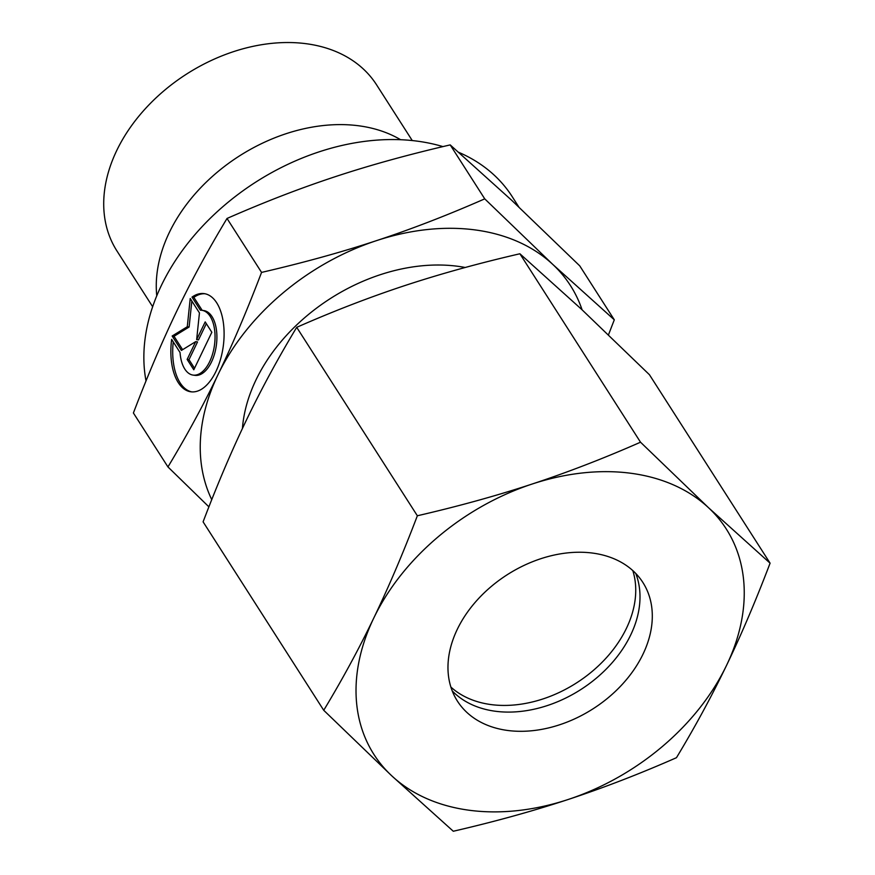 <?xml version="1.0" encoding="UTF-8"?>
<svg xmlns="http://www.w3.org/2000/svg" width="875" height="875" viewBox="0 0 875 875"><rect width="100%" height="100%" fill="white"/><g stroke="black" fill="none" stroke-linecap="round" stroke-linejoin="round"><path stroke-width="1.31" d="M152.666 306.742L116.955 250.972A154.109 111.442 -32.6 0 1 145.48 108.555A154.109 111.442 -32.6 0 1 306.491 43.75A154.109 111.442 -32.6 0 1 376.545 84.787L412.256 140.558M156.767 295.816A154.109 111.442 -32.6 0 1 359.034 125.825A154.109 111.442 -32.6 0 1 400.608 139.716M146.016 380.931A208.053 150.445 -32.6 0 1 220.916 208.381A208.053 150.445 -32.6 0 1 417.594 141.192A208.053 150.445 -32.6 0 1 442.947 146.606M484.739 198.855C447.169 215.348 411.042 229.283 376.37 240.68A209.158 151.244 -32.6 0 1 475.42 229.961A209.158 151.244 -32.6 0 1 552.738 264.381L484.739 198.855L450.198 144.9L511.744 200.342L579.753 265.869L614.294 319.812L552.738 264.381A209.158 151.244 -32.6 0 1 582.094 309.816M211.75 499.647A209.158 151.244 -32.6 0 1 217.984 374.719A209.158 151.244 -32.6 0 1 376.37 240.68C341.742 252.131 303.472 262.708 261.559 272.409C247.056 310.439 232.531 344.542 217.984 374.719C203.459 404.95 186.78 435.684 167.945 466.933L133.405 412.989C147.897 374.959 162.433 340.856 176.98 310.68C191.505 280.448 208.184 249.714 227.019 218.466C264.589 201.972 300.705 188.037 335.377 176.641C370.016 165.189 408.286 154.613 450.198 144.9M192.008 297.117A49.536 26.031 97.7 0 1 204.083 293.606A49.536 26.031 97.7 0 1 224.098 334.95A49.536 26.031 97.7 0 1 202.945 388.281A49.536 26.031 97.7 0 1 190.881 391.792A49.536 26.031 97.7 0 1 171.664 339.412L180.042 352.516A32.692 17.183 -82.3 0 0 193.123 375.102A32.692 17.183 -82.3 0 0 214.911 332.883A32.692 17.183 -82.3 0 0 201.83 310.297A32.692 17.183 -82.3 0 0 200.397 310.22L192.008 297.117L193.867 297.369L202.18 310.341M201.83 310.297L203.689 310.548A32.692 17.183 97.7 0 1 216.77 333.134A32.692 17.183 97.7 0 1 194.983 375.353L193.123 375.102M205.002 293.759A49.536 26.031 -82.3 0 0 193.867 297.369M172.167 336.011L187.272 326.747L190.225 298.506L199.445 312.922L196.645 339.653L205.198 321.902L211.838 332.27L193.791 369.775L187.141 359.406L195.683 341.655L181.398 350.427L172.167 336.011L174.027 336.262L182.613 349.672M195.683 341.655L197.542 341.895L189 359.658L194.513 368.266M187.141 359.406L189 359.658M206.325 323.663L198.505 339.905L196.645 339.653M191.844 301.044L189.12 326.998L174.027 336.262M187.272 326.747L189.12 326.998M173.25 341.884A49.536 26.031 -82.3 0 0 191.811 391.891M608.486 334.819L614.294 319.812M167.945 466.933L208.906 506.855M261.559 272.409L227.019 218.466M458.686 152.316A208.053 150.445 -32.6 0 1 512.17 196.591L518.82 206.97M632.822 570.598A110.086 79.603 -32.6 0 1 598.577 665.722A110.086 79.603 -32.6 0 1 490.897 704.561A110.086 79.603 -32.6 0 1 450.887 687.072M635.742 573.42A110.086 79.603 -32.6 0 1 604.8 670.491A110.086 79.603 -32.6 0 1 495.163 711.222A110.086 79.603 -32.6 0 1 452.233 690.9M592.812 553.109A110.086 79.603 -32.6 0 1 642.852 582.422A110.086 79.603 -32.6 0 1 622.475 684.141A110.086 79.603 -32.6 0 1 507.467 730.439A110.086 79.603 -32.6 0 1 457.428 701.127A110.086 79.603 -32.6 0 1 477.805 599.397A110.086 79.603 -32.6 0 1 592.812 553.109M469.066 810.228A209.158 151.244 -32.6 0 1 391.738 775.808L453.294 831.25C494.32 821.778 532.602 811.202 568.105 799.509C603.597 787.806 639.723 773.861 676.462 757.695C694.925 727.147 711.605 696.402 726.502 665.47C741.388 634.517 755.913 600.414 770.088 563.172L708.531 507.73L640.522 442.203C603.783 458.369 567.667 472.314 532.164 484.028A209.158 151.244 -32.6 0 1 631.214 473.309A209.158 151.244 -32.6 0 1 708.531 507.73A209.158 151.244 -32.6 0 1 726.502 665.47A209.158 151.244 -32.6 0 1 568.105 799.509A209.158 151.244 -32.6 0 1 469.066 810.228M323.728 710.292L391.738 775.808A209.158 151.244 -32.6 0 1 373.767 618.067A209.158 151.244 -32.6 0 1 532.164 484.028C496.661 495.72 458.391 506.297 417.353 515.769C403.178 553.011 388.653 587.114 373.767 618.067C358.87 648.998 342.191 679.744 323.728 710.292L203.098 521.85C217.262 484.608 231.787 450.505 246.673 419.552C261.581 388.609 278.261 357.875 296.712 327.327C333.462 311.161 369.578 297.216 405.07 285.502C440.584 273.82 478.855 263.233 519.892 253.772L581.438 309.203L649.447 374.73L770.088 563.172M640.522 442.203L519.892 253.772M417.353 515.769L296.712 327.327M242.43 428.466A164.019 118.606 -32.6 0 1 256.036 379.837A164.019 118.606 -32.6 0 1 465.216 267.488"/></g></svg>
